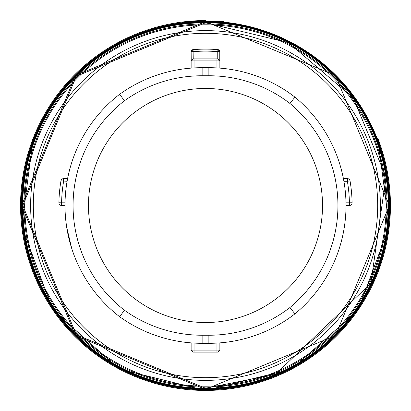 <?xml version="1.0" encoding="UTF-8"?>
<svg xmlns="http://www.w3.org/2000/svg" width="411" height="411" viewBox="0 0 411 411"><rect width="100%" height="100%" fill="white"/><g stroke="black" fill="none" stroke-linecap="round" stroke-linejoin="round"><path stroke-width="0.62" d="M205.5 387.095A181.595 181.595 0 0 0 387.095 205.5A181.595 181.595 0 0 0 205.5 23.9A181.595 181.595 0 0 0 23.905 205.5A181.595 181.595 0 0 0 205.5 387.095M33.281 138.06L33.091 138.558A184.95 184.95 0 0 1 205.5 20.55L205.5 21.228A184.267 184.267 0 0 1 389.767 205.5A184.267 184.267 0 0 1 205.5 389.767L205.5 390.445A184.95 184.95 0 0 0 377.909 138.558L377.73 138.091M223.574 21.439L187.534 21.475M33.219 138.224L33.091 138.558A184.95 184.95 0 0 0 205.5 390.445M33.193 138.291L33.091 138.558M205.5 380.37A174.87 174.87 0 0 1 30.63 205.5A174.87 174.87 0 0 1 205.5 30.625A174.87 174.87 0 0 1 380.37 205.5A174.87 174.87 0 0 1 205.5 380.37M205.5 377.678A172.183 172.183 0 0 1 33.317 205.5A172.183 172.183 0 0 1 205.5 33.317A172.183 172.183 0 0 1 377.683 205.5A172.183 172.183 0 0 1 205.5 377.678M218.806 68.036L219.859 68.118L219.859 51.632L217.763 51.627L217.928 49.618A156.375 156.375 0 0 1 218 49.623L219.859 51.632M191.141 68.113L191.141 51.632L193 49.623A156.375 156.375 0 0 1 193.072 49.618L193.237 58.876L194.059 58.876L194.059 60.895L192.04 60.895L192.04 68.046L191.141 68.113A141.24 141.24 0 0 0 135.63 84.322L135.522 84.383M83.705 275.55L83.644 275.442A140.5 140.5 0 0 1 71.956 249.169L71.581 247.997M69.099 239.202A140.5 140.5 0 0 1 65 205.295L61.593 205.5A2.692 2.692 0 0 1 58.901 202.757A146.624 146.624 0 0 1 60.967 180.835A2.692 2.692 0 0 1 63.618 178.595A2.692 2.692 0 0 0 60.967 180.835A146.624 146.624 0 0 0 58.901 202.757L61.593 202.808L61.593 205.5M65 205.207A140.5 140.5 0 0 1 65 204.709L65 205.207M65.005 203.83L65.005 203.897A140.5 140.5 0 0 1 65.025 202.808A140.5 140.5 0 0 1 83.644 135.553L85.694 132.095A140.5 140.5 0 0 1 119.627 94.294L124.456 100.762A132.429 132.429 0 0 0 124.456 310.233A133.169 133.169 0 0 0 202.135 335.237L208.865 335.237A132.429 132.429 0 0 0 289.899 307.551A132.429 132.429 0 0 0 289.899 103.444A132.429 132.429 0 0 0 208.865 75.758L208.865 67.687L202.135 67.687A141.24 141.24 0 0 0 119.627 94.289A140.5 140.5 0 0 0 119.627 316.706L124.456 310.233M132.671 325.044L135.625 326.668A141.24 141.24 0 0 0 191.141 342.882L191.141 350.105L193.16 352.119L194.059 352.119L193.16 352.119M194.059 352.119A2.019 2.019 -90 0 1 192.04 350.105L194.059 350.105L194.059 352.119L216.941 352.119L216.941 350.105L218.96 350.105A2.019 2.019 90 0 1 216.941 352.119L217.84 352.119L219.859 350.105L219.859 342.882L218.806 342.959M325.307 132.095L325.897 133.077M326.401 133.914L326.802 134.597M327.356 275.442L325.425 278.704M340.652 167.087L340.452 166.393M340.575 166.82L340.873 167.873M341.382 169.753L341.577 170.519M341.382 241.242L341.577 240.476M341.243 241.75L341.002 242.649M340.652 243.908L340.123 245.711M340.123 245.721L340.452 244.602M340.575 244.175L340.873 243.122M341.243 169.245L341.002 168.346M346 205.5L349.407 205.5A2.692 2.692 0 0 0 352.099 202.757A146.624 146.624 0 0 0 350.033 180.835A2.692 2.692 0 0 0 347.382 178.595L343.401 178.595M345.975 202.808L349.407 202.808A143.932 143.932 0 0 0 347.382 181.287L350.033 180.835A146.624 146.624 0 0 1 352.099 202.757L349.407 202.808L349.407 205.5M287.099 91.483L289.889 93.4M218.734 68.031L218.364 68.005M278.828 86.346L278.334 86.063M202.135 335.237L202.135 343.308A141.24 141.24 0 0 1 119.627 316.706A140.5 140.5 0 0 1 85.694 278.899A140.5 140.5 0 0 0 119.627 316.706A141.24 141.24 0 0 0 202.135 343.308L208.865 343.308A140.5 140.5 0 0 0 294.944 313.855A140.5 140.5 0 0 0 294.944 97.14L289.899 103.444M294.944 97.14A140.5 140.5 0 0 0 208.865 67.687A140.5 140.5 0 0 1 294.944 97.14A140.5 140.5 0 0 1 294.944 313.855L289.899 307.551M205.5 88.468A117.027 117.027 0 0 1 322.527 205.5A117.027 117.027 0 0 1 205.5 322.527A117.027 117.027 0 0 1 88.473 205.5A117.027 117.027 0 0 1 205.5 88.468M66.834 228.156L66.325 224.76M66.32 224.75L66.207 223.882M66.351 224.945L66.536 226.22M85.694 278.899L85.103 277.923M84.599 277.081L84.198 276.398M71.755 248.542L66.674 227.155M71.406 247.443L71.786 248.655M71.812 248.722L71.956 249.169M67.461 231.686L67.111 229.79M66.459 225.721L65.76 220.116M65.765 220.168L66.012 222.366M67.445 231.604L67.106 229.749M66.454 225.685L65.775 220.275M65.77 220.219L65.626 218.796M65.621 218.739L65.596 218.441M65.58 218.308L65.693 219.474M66.931 228.732L66.587 226.579M66.171 223.61L66.556 226.384M71.637 248.182L71.396 247.417M67.07 229.538L66.849 228.233M66.674 227.134L66.582 226.533M66.567 226.451L66.623 226.815M66.639 226.918L66.777 227.781M71.822 248.763L71.581 248.008M67.312 230.895L67.199 230.263M66.993 229.107L66.772 227.771M66.772 227.751L66.603 226.672M67.029 229.312L66.582 226.553M66.546 226.302L66.916 228.639M66.752 227.632L67.019 229.235M67.301 230.843L67.101 229.734M66.623 226.8L66.721 227.427M66.757 227.668L67.039 229.379M67.445 179.381L67.543 178.877L67.445 179.381M67.291 180.203L67.101 181.287L60.967 180.835M67.599 178.595L63.618 178.595L63.618 181.287A143.932 143.932 0 0 0 61.593 202.808L65.025 202.808M132.178 86.228L133.149 85.683M133.981 85.216L134.674 84.841M192.636 68.005L192.04 68.046M218.96 68.046L218.96 60.895L216.941 60.895L216.941 58.876L217.763 58.876L216.941 58.876A2.019 2.019 90 0 1 218.96 60.895L219.782 60.895L217.763 58.876L217.763 51.627A154.356 154.356 0 0 0 193.237 51.627L191.218 51.627A2.019 2.019 -94.6 0 1 193.072 49.618L193 49.623M218 49.623L217.928 49.618A2.019 2.019 94.6 0 1 219.782 51.627L219.782 60.895M193.237 58.876L191.218 60.895L192.04 60.895A2.019 2.019 -90 0 1 194.059 58.876L193.237 58.876M217.928 49.618A156.375 156.375 0 0 0 193.072 49.618A156.375 156.375 0 0 1 217.928 49.618M216.941 58.876L194.059 58.876M191.141 342.882L192.636 342.99M278.828 324.654L277.857 325.204M277.019 325.671L276.336 326.051M218.364 342.99L218.734 342.964M216.941 352.119L217.84 352.119M205.5 386.196A180.696 180.696 0 0 0 386.196 205.5A180.696 180.696 0 0 0 205.5 24.804A180.696 180.696 0 0 0 24.804 205.5A180.696 180.696 0 0 0 205.5 386.196M205.5 388.251A182.751 182.751 0 0 0 388.251 205.5A182.751 182.751 0 0 0 205.5 22.744A182.751 182.751 0 0 0 22.749 205.5A182.751 182.751 0 0 0 205.5 388.251L275.437 374.339L370.861 283.313L386.006 176.91L353.352 98.08L288.471 42.662L205.5 22.744L76.276 76.271L22.744 205.495L76.266 334.718L205.5 388.251M205.5 389.356A183.861 183.861 0 0 0 389.361 205.5A183.861 183.861 0 0 0 205.5 21.639A183.861 183.861 0 0 0 21.639 205.5A183.861 183.861 0 0 0 205.5 389.356L335.51 335.504L389.361 205.495L335.51 75.49L205.5 21.639L75.49 75.49L21.639 205.495L75.49 335.504L205.5 389.356M205.5 22.143A183.352 183.352 0 0 1 388.852 205.5A183.352 183.352 0 0 1 205.5 388.852A183.352 183.352 0 0 1 22.148 205.5A183.352 183.352 0 0 1 205.5 22.143M205.5 389.767A184.267 184.267 0 0 1 21.233 205.5A184.267 184.267 0 0 1 205.5 21.228M347.382 178.595L347.382 181.287L343.899 181.287M208.865 75.758L202.135 75.758A133.169 133.169 0 0 0 124.456 100.762M85.575 132.291L85.694 132.095A140.5 140.5 0 0 1 119.627 94.294A141.24 141.24 0 0 1 202.135 67.687L202.135 75.758M191.141 51.632L191.218 60.895M216.941 67.918L216.941 60.895L194.059 60.895L194.059 67.918M208.865 335.237L208.865 343.308M218.96 342.949L218.96 350.105L219.859 350.105M192.04 342.949L192.04 350.105L191.141 350.105M194.059 343.077L194.059 350.105L216.941 350.105L216.941 343.077M377.766 138.178L389.268 226.404L358.238 309.802L291.851 369.052L205.5 390.45L119.149 369.052L52.767 309.802L21.732 226.404L33.234 138.178M85.303 132.743L83.767 135.342M133.39 325.45L135.24 326.462M325.712 278.226L327.084 275.915"/></g></svg>
